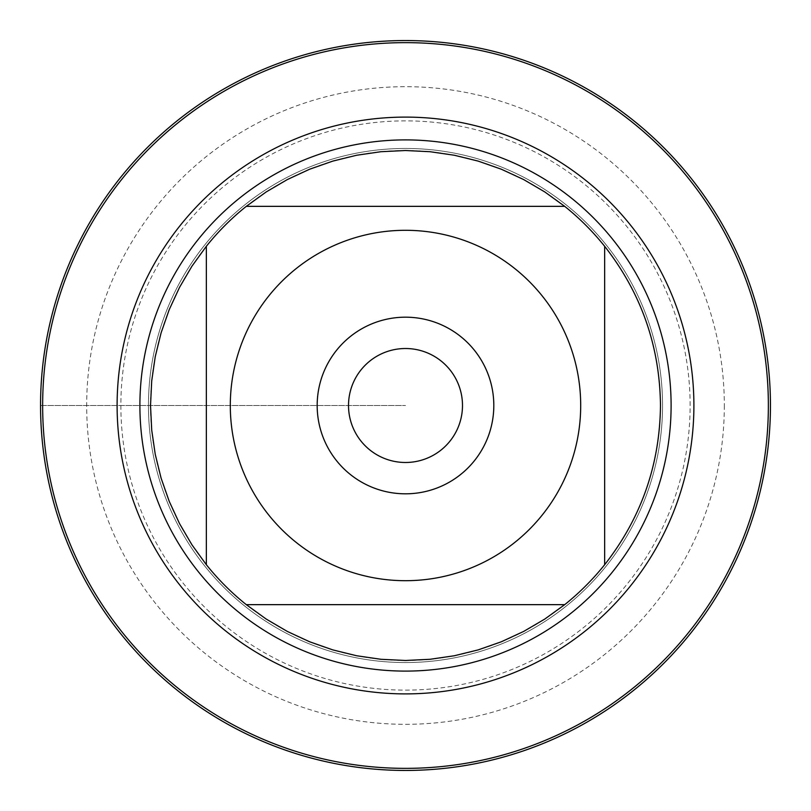 <?xml version="1.0" encoding="UTF-8"?>
<svg xmlns="http://www.w3.org/2000/svg" width="811" height="811" viewBox="0 0 811 811"><rect width="100%" height="100%" fill="white"/><g stroke="black" fill="none" stroke-linecap="round" stroke-linejoin="round"><path stroke-width="0.61" stroke-dasharray="4.05 3.04" d="M148.454 405.5A257.046 257.046 0 0 1 534.023 182.891A257.046 257.046 0 0 1 534.023 628.109A257.046 257.046 0 0 1 148.454 405.5A257.046 257.046 0 0 0 534.023 628.109A257.046 257.046 0 0 0 534.023 182.891A257.046 257.046 0 0 0 148.454 405.5A257.046 257.046 0 0 0 534.023 628.109A257.046 257.046 0 0 0 534.023 182.891A257.046 257.046 0 0 0 148.454 405.5M139.897 405.5A265.602 265.602 0 0 0 405.5 671.102A265.602 265.602 0 0 0 671.102 405.5A265.602 265.602 0 0 0 405.5 139.897A265.602 265.602 0 0 0 139.897 405.5M462.483 405.5A56.983 56.983 0 0 0 405.5 348.517A56.983 56.983 0 0 0 348.517 405.5A56.983 56.983 0 0 0 405.5 462.483A56.983 56.983 0 0 0 462.483 405.5M246.291 206.349L564.709 206.349A254.978 254.978 0 0 0 246.291 206.349M206.349 564.709L206.349 246.291A254.978 254.978 0 0 0 206.349 564.709M564.709 604.651L246.291 604.651A254.978 254.978 0 0 0 564.709 604.651M604.651 246.291L604.651 564.709A254.978 254.978 0 0 0 604.651 246.291M770.45 405.5A364.95 364.95 0 0 1 223.025 721.557A364.95 364.95 0 0 1 223.025 89.443A364.95 364.95 0 0 1 770.45 405.5M724.324 405.5A318.824 318.824 0 0 1 246.088 681.605A318.824 318.824 0 0 1 246.088 129.395A318.824 318.824 0 0 1 724.324 405.5M690.131 405.5A284.631 284.631 0 0 0 263.18 159.007A284.631 284.631 0 0 0 263.18 651.993A284.631 284.631 0 0 0 690.131 405.5M348.517 405.5A56.983 56.983 0 0 0 433.997 454.849A56.983 56.983 0 0 0 433.997 356.151A56.983 56.983 0 0 0 348.517 405.5A56.983 56.983 0 0 0 433.997 454.849A56.983 56.983 0 0 0 433.997 356.151A56.983 56.983 0 0 0 348.517 405.5M493.828 405.5A88.328 88.328 0 0 1 405.5 493.828A88.328 88.328 0 0 1 317.172 405.5A88.328 88.328 0 0 1 405.5 317.172A88.328 88.328 0 0 1 493.828 405.5M40.55 405.5L405.5 405.5L40.55 405.5"/><path stroke-width="1.22" d="M42.648 405.5A362.852 362.852 0 0 1 586.931 91.258A362.852 362.852 0 0 1 586.931 719.742A362.852 362.852 0 0 1 42.648 405.5M139.897 405.5A265.602 265.602 0 0 1 538.301 175.48A265.602 265.602 0 0 1 538.301 635.52A265.602 265.602 0 0 1 139.897 405.5M348.517 405.5A56.983 56.983 0 0 0 433.997 454.849A56.983 56.983 0 0 0 433.997 356.151A56.983 56.983 0 0 0 348.517 405.5M317.172 405.5A88.328 88.328 0 0 1 449.659 329.013A88.328 88.328 0 0 1 449.659 481.987A88.328 88.328 0 0 1 317.172 405.5M580.696 405.5A175.196 175.196 0 0 0 347.534 240.168A175.196 175.196 0 0 0 268.654 514.894A175.196 175.196 0 0 0 580.696 405.5M564.709 206.349L544.82 191.954L523.632 179.545L501.35 169.225L478.176 161.105L454.322 155.246L430.023 151.708L405.5 150.522L380.977 151.708L356.678 155.246L332.824 161.105L309.65 169.225L287.368 179.545L266.18 191.954L246.291 206.349A254.978 254.978 0 0 0 206.349 246.291L191.954 266.18L179.545 287.368L169.225 309.65L161.105 332.824L155.246 356.678L151.708 380.977L150.522 405.5L151.708 430.023L155.246 454.322L161.105 478.176L169.225 501.35L179.545 523.632L191.954 544.82L206.349 564.709A254.978 254.978 0 0 0 246.291 604.651L266.18 619.046L287.368 631.455L309.65 641.775L332.824 649.895L356.678 655.754L380.977 659.292L405.5 660.478L430.023 659.292L454.322 655.754L478.176 649.895L501.35 641.775L523.632 631.455L544.82 619.046L564.709 604.651A254.978 254.978 0 0 0 604.651 564.709L604.651 246.291A254.978 254.978 0 0 0 564.709 206.349L246.291 206.349A254.978 254.978 0 0 0 206.349 246.291L206.349 564.709A254.978 254.978 0 0 0 246.291 604.651L564.709 604.651A254.978 254.978 0 0 0 604.651 564.709C641.227 517.935 659.83 464.865 660.478 405.5C659.83 346.135 641.227 293.065 604.651 246.291A254.978 254.978 0 0 0 564.709 206.349M40.55 405.5A364.95 364.95 0 0 1 405.5 40.55A364.95 364.95 0 0 1 770.45 405.5A364.95 364.95 0 0 1 405.5 770.45A364.95 364.95 0 0 1 40.55 405.5M117.108 405.5A288.392 288.392 0 0 1 549.696 155.742A288.392 288.392 0 0 1 549.696 655.258A288.392 288.392 0 0 1 117.108 405.5"/></g></svg>

